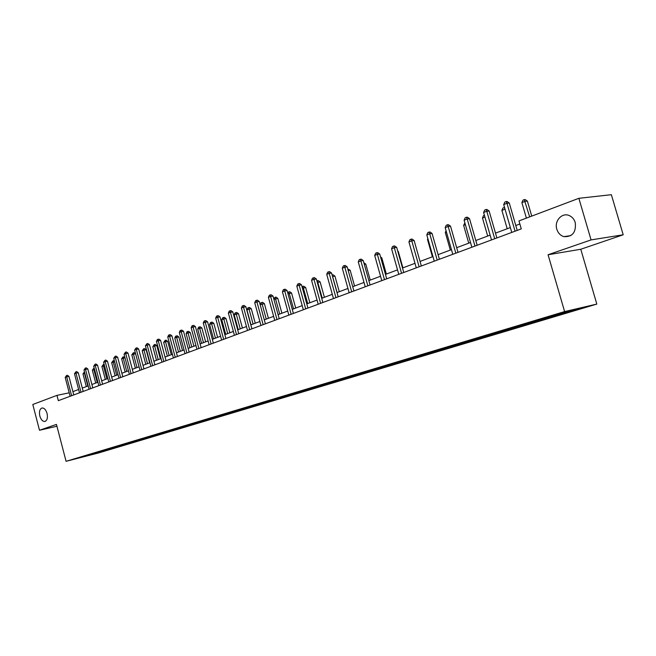 <?xml version="1.0" encoding="UTF-8"?>
<svg xmlns="http://www.w3.org/2000/svg" width="656" height="656" viewBox="0 0 656 656"><rect width="100%" height="100%" fill="white"/><g stroke="black" fill="none" stroke-linecap="round" stroke-linejoin="round"><path stroke-width="0.98" d="M556.821 229.247C554.017 220.9 562.233 212.003 569.531 215.693C572.327 217.038 574.23 219.342 575.255 222.589C576.255 232.29 572.483 236.972 563.93 236.652C560.437 235.57 558.067 233.101 556.821 229.247M39.827 416.035C38.975 411.681 39.696 409 41.992 407.999C44.198 407.884 45.879 409.697 47.06 413.428C47.904 417.757 47.199 420.439 44.936 421.455C42.706 421.603 41.008 419.799 39.827 416.035M623.2 234.782L591.064 239.907L548.072 254.749L580.773 249.255L623.2 234.782L611.359 194.693L578.863 198.309L518.97 220.924L521.282 228.887L58.335 400.66L56.957 395.371L32.8 404.49L39.499 430.262L56.924 426.244M580.773 249.255L596.821 304.081L98.441 453.001L66.076 461.307L564.603 311.584L596.821 304.081M91.02 454.821L582.938 307.623L569.679 310.714L542.914 318.529L84.649 456.01L77.711 458.232L91.02 454.821L90.733 454.296M551.483 317.028L550.835 316.364M538.773 320.833L538.084 320.144M530.942 323.178L530.286 322.522M518.593 326.877L517.781 326.065M510.991 329.148L510.343 328.508M499.003 332.74L498.191 331.944M491.623 334.945L490.967 334.314M479.979 338.43L479.167 337.651M472.804 340.579L472.148 339.956M461.48 343.965L460.676 343.203M454.51 346.048L453.862 345.441M443.505 349.345L442.702 348.59M436.724 351.37L436.076 350.771M426.015 354.576L425.211 353.838M419.422 356.552L418.774 355.962M409.008 359.668L408.204 358.939M402.579 361.587L401.939 361.013M392.444 364.621L391.648 363.908M386.195 366.491L385.556 365.925M376.323 369.451L375.544 368.762M370.23 371.271L369.599 370.706M360.62 374.15L359.865 373.485M354.691 375.921L354.051 375.371M345.318 378.725L344.589 378.094M339.537 380.455L338.906 379.914M330.403 383.186L329.697 382.579M324.769 384.875L324.138 384.342M315.864 387.54L315.175 386.958M310.37 389.18L309.747 388.655M301.686 391.78L301.022 391.222M296.323 393.387L295.7 392.87M287.853 395.921L287.205 395.388M282.621 397.487L281.998 396.978M274.347 399.963L273.724 399.447M269.239 401.488L268.624 400.988M261.17 403.907L260.555 403.407M256.184 405.4L255.438 404.793M248.296 407.753L247.689 407.261M243.433 409.213L242.671 408.606M235.734 411.517L235.119 411.033M230.969 412.944L230.215 412.337M223.45 415.191L222.843 414.715M218.801 416.585L218.046 415.994M211.445 418.782L210.847 418.315M206.902 420.143L206.156 419.561M199.719 422.292L199.121 421.833M195.275 423.62L194.537 423.054M188.247 425.728L187.649 425.268M183.901 427.023L183.188 426.474M177.03 429.081L176.439 428.63M172.782 430.352L172.077 429.819M166.05 432.37L165.468 431.919M161.893 433.608L161.212 433.099M155.316 435.584L154.726 435.141M151.249 436.798L150.585 436.297M144.804 438.725L144.222 438.29M140.827 439.914L140.171 439.43M134.521 441.808L133.939 441.373M130.618 442.972L129.986 442.505M124.443 444.817L123.869 444.391M120.63 445.957L120.007 445.506M114.579 447.769L114.005 447.351M110.839 448.893L110.233 448.45M104.911 450.664L104.345 450.246M101.254 451.763L100.655 451.328M591.064 239.907L578.863 198.309M548.072 254.749L564.603 311.584M66.076 461.307L56.449 424.407L39.499 430.262M69.224 392.813L56.957 395.371M519.864 223.991L515.796 225.516M510.352 227.558L495.493 233.126M490.13 235.143L475.797 240.514M470.508 242.499L456.666 247.689M451.459 249.641L438.093 254.659M432.968 256.578L420.053 261.424M414.994 263.318L402.513 268.001M397.528 269.87L385.457 274.397M380.537 276.242L368.869 280.62M364.014 282.441L352.723 286.68M347.942 288.468L337.004 292.576M332.289 294.339L321.702 298.316M317.045 300.054L306.795 303.908M302.195 305.63L292.264 309.353M287.73 311.051L278.103 314.667M273.626 316.348L264.294 319.841M259.874 321.506L250.822 324.9M246.459 326.532L237.677 329.829M233.364 331.444L224.852 334.642M220.588 336.233L212.323 339.332M208.116 340.915L200.096 343.924M195.939 345.482L188.149 348.402M184.033 349.943L176.472 352.78M172.413 354.306L165.066 357.061M161.048 358.57L153.906 361.243M149.937 362.735L143 365.335M139.072 366.811L132.332 369.336M128.445 370.796L121.893 373.256M118.047 374.691L111.676 377.085M107.879 378.512L101.68 380.833M97.924 382.243L91.889 384.506M88.175 385.9L82.303 388.098M78.622 389.484L72.914 391.624M559.56 314.618L558.904 313.945M104.419 450.951L104.247 450.278M114.021 448.073L113.841 447.4M123.812 445.145L123.64 444.465M133.816 442.152L133.635 441.463M144.033 439.102L143.844 438.405M154.463 435.978L154.275 435.272M165.123 432.788L164.935 432.083M176.013 429.532L175.824 428.819M187.149 426.203L186.952 425.482M198.522 422.8L198.325 422.062M210.166 419.323L209.961 418.577M222.064 415.756L221.859 415.01M234.241 412.116L234.028 411.337M246.705 408.393L246.484 407.581M259.464 404.572L259.235 403.743M272.527 400.668L272.289 399.807M285.901 396.667L285.663 395.773M299.612 392.567L299.357 391.64M313.658 388.368L313.396 387.401M328.057 384.055L327.787 383.071M342.826 379.644L342.547 378.635M357.979 375.109L357.692 374.092M373.518 370.46L373.231 369.435M389.475 365.687L389.18 364.646M405.859 360.792L405.605 359.873M422.685 355.757L422.439 354.863M439.979 350.583L439.725 349.681M457.757 345.269L457.494 344.351M476.035 339.8L475.772 338.873M494.845 334.175L494.575 333.232M514.197 328.385L513.919 327.434M534.123 322.424L533.845 321.456M554.648 316.29L554.369 315.306M73.784 394.928L68.921 376.388L66.674 376.839L71.627 395.732M65.198 377.421L66.543 375.503L66.674 376.839L65.198 377.421L70.135 396.281M66.543 375.503L67.445 375.322L68.921 376.388M87.814 386.031L84.476 373.33L82.984 373.904L86.321 386.597M84.845 373.256L84.509 371.977M82.984 373.904L84.329 372.018M83.181 391.443L78.261 372.715L76.006 373.157L81.016 392.247M74.497 373.756L75.866 371.813L76.006 373.157L74.497 373.756L79.499 392.805M75.866 371.813L76.768 371.64L78.261 372.715M92.783 387.885L87.797 368.959L85.526 369.402L90.61 388.688M83.993 370.009L85.378 368.049L85.526 369.402L83.993 370.009L89.06 389.262M85.378 368.049L86.28 367.877L87.797 368.959M97.252 382.497L93.865 369.656L92.348 370.255L95.727 383.063M94.562 369.525L93.865 369.656L93.71 368.336L94.226 368.237M92.348 370.255L93.71 368.336M106.887 378.881L103.459 365.917L101.91 366.524L105.329 379.463M104.493 365.712L103.459 365.917L103.287 364.588L104.148 364.416M101.91 366.524L103.287 364.588M102.582 384.244L97.531 365.13L95.259 365.572L100.401 385.056M93.685 366.187L95.095 364.203L95.259 365.572L93.685 366.187L98.818 385.638M95.095 364.203L96.006 364.031L97.531 365.13M112.586 380.529L107.477 361.218L105.198 361.653L110.405 381.341M103.591 362.284L105.017 360.275L105.198 361.653L103.591 362.284L108.789 381.94M105.017 360.275L105.928 360.103L107.477 361.218M122.811 376.733L117.637 357.217L115.349 357.651L120.622 377.553M113.709 358.299L115.161 356.265L115.349 357.651L113.709 358.299L118.974 378.159M115.161 356.265L116.071 356.093L117.637 357.217M116.719 375.191L113.25 362.096L111.668 362.711L115.128 375.79M114.644 361.825L113.25 362.096L113.07 360.751L114.398 360.898M111.668 362.711L113.07 360.751M126.756 371.427L123.246 358.192L121.631 358.824L125.132 372.034M125.009 357.856L123.246 358.192L123.049 356.839L124.87 357.34M121.631 358.824L123.049 356.839M137.014 367.581L133.455 354.207L131.807 354.855L135.357 368.205M135.612 353.797L133.455 354.207L133.25 352.846L134.144 352.682L135.587 353.715M131.807 354.855L133.25 352.846M149.634 362.85L146.124 349.714L143.885 350.14L142.204 350.796L145.796 364.285M147.493 363.654L143.664 348.762L144.566 348.598L146.124 349.714M142.204 350.796L143.664 348.762M160.343 358.832L156.792 345.556L154.545 345.974L152.823 346.647L156.472 360.283M158.203 359.636L154.316 344.597L155.21 344.425L156.792 345.556M152.823 346.647L154.316 344.597M171.29 354.724L167.69 341.309L165.443 341.727L163.68 342.416L167.378 356.192M169.141 355.527L165.189 340.333L166.091 340.169L167.69 341.309M163.68 342.416L165.189 340.333M182.483 350.525L178.834 336.963L176.579 337.381L174.775 338.078L178.522 352.01M180.334 351.337L176.316 335.97L177.218 335.806L178.834 336.963M174.775 338.078L175.595 336.257L176.316 335.97M193.93 346.237L190.232 332.518L187.969 332.928L186.132 333.65L189.92 347.737M191.773 347.04L187.69 331.518L188.592 331.354L190.232 332.518M186.132 333.65L186.952 331.805L187.69 331.518M205.64 341.842L201.884 327.975L199.621 328.385L197.735 329.123L201.581 343.367M203.475 342.653L199.326 326.959L200.228 326.795L201.884 327.975M197.735 329.123L198.571 327.254L199.326 326.959M217.612 337.356L213.807 323.326L211.544 323.736L209.608 324.482L213.512 338.89M215.447 338.16L211.224 322.293L212.134 322.137L213.807 323.326M209.608 324.482L210.453 322.596L211.224 322.293M229.871 332.756L226.017 318.57L223.737 318.972L221.761 319.743L225.721 334.314M227.706 333.568L223.401 317.529L224.311 317.365L226.017 318.57M221.761 319.743L222.614 317.832L223.401 317.529M242.417 328.049L238.505 313.699L236.226 314.101L234.2 314.888L238.218 329.624M240.244 328.861L235.873 312.641L236.783 312.486L238.505 313.699M234.2 314.888L235.061 312.953L235.873 312.641M255.258 323.236L251.289 308.714L249.009 309.107L246.943 309.919L251.01 324.827M253.093 324.048L248.64 307.639L249.551 307.484L251.289 308.714M246.943 309.919L247.812 307.959L248.64 307.639M268.419 318.299L264.393 303.613L260.161 304.761M266.246 319.111L261.711 302.514L262.63 302.359L264.393 303.613M260.104 304.556L260.867 302.851L261.711 302.514M281.9 313.24L277.808 298.382L273.905 299.39M279.727 314.06L275.11 297.266L276.02 297.119L277.808 298.382M273.732 298.751L275.11 297.266M295.708 308.058L291.559 293.019L288 293.888M293.544 308.878L288.837 291.887L289.747 291.74L291.559 293.019M287.697 292.789L288.837 291.887M309.87 302.752L305.655 287.525L302.465 288.246M307.705 303.564L302.908 286.377L303.818 286.229L305.655 287.525M302.039 286.713L302.908 286.377M324.392 297.299L320.112 281.891L317.299 282.457M322.219 298.119L317.332 280.727L318.25 280.579L320.112 281.891M316.873 280.907L317.332 280.727M339.283 291.715L334.937 276.11L332.535 276.512M337.118 292.527L332.133 274.921L333.051 274.782L334.937 276.11M133.266 372.854L128.018 353.125L125.722 353.559L131.069 373.674M124.041 354.224L125.517 352.165L125.722 353.559L124.041 354.224L129.38 374.297M125.517 352.165L126.436 351.993L128.018 353.125M143.951 368.893L138.629 348.951L136.325 349.386L141.745 369.713M134.611 350.058L136.112 347.975L136.325 349.386L134.611 350.058L140.015 370.353M136.112 347.975L137.03 347.803L138.629 348.951M154.865 364.843L149.478 344.679L147.165 345.105L152.659 365.663M145.419 345.802L146.936 343.695L147.165 345.105L145.419 345.802L150.896 366.319M146.936 343.695L147.862 343.523L149.478 344.679M166.034 360.702L160.572 340.316L158.26 340.743L163.82 361.522M156.464 341.448L157.292 339.595L158.006 339.308L158.26 340.743L156.464 341.448L162.016 362.194M158.006 339.308L158.941 339.144L160.572 340.316M177.456 356.462L171.921 335.847L169.601 336.266L175.242 357.282M167.764 336.995L168.6 335.118L169.338 334.831L169.601 336.266L167.764 336.995L173.389 357.971M169.338 334.831L170.265 334.667L171.921 335.847M189.149 352.124L183.532 331.28L181.204 331.698L186.927 352.944M179.326 332.436L180.17 330.542L180.925 330.247L181.204 331.698L179.326 332.436L185.033 353.65M180.925 330.247L181.851 330.083L183.532 331.28M201.113 347.688L195.414 326.598L193.077 327.016L198.883 348.508M191.158 327.77L192.011 325.86L192.782 325.556L193.077 327.016L191.158 327.77L196.948 349.23M192.782 325.556L193.717 325.392L195.414 326.598M213.356 343.137L207.583 321.809L205.238 322.219L211.125 343.965M203.27 322.998L204.131 321.063L204.918 320.751L205.238 322.219L203.27 322.998L209.141 344.703M204.918 320.751L205.861 320.587L207.583 321.809M225.894 338.488L220.031 316.905L217.685 317.315L223.655 339.316M215.668 318.111L216.546 316.151L217.349 315.831L217.685 317.315L215.668 318.111L221.63 340.07M217.349 315.831L218.292 315.667L220.031 316.905M238.735 333.724L232.79 311.887L230.436 312.289L236.496 334.552M228.378 313.101L229.256 311.116L230.084 310.796L230.436 312.289L228.378 313.101L234.422 335.323M230.084 310.796L231.027 310.632L232.79 311.887M251.896 328.836L245.861 306.746L243.507 307.139L249.657 329.673M241.392 307.976L242.285 305.967L243.13 305.63L243.507 307.139L241.392 307.976L247.525 330.46M243.13 305.63L244.073 305.475L245.861 306.746M265.385 323.834L259.259 301.473L256.898 301.858L263.146 324.671M254.733 302.719L255.635 300.686L256.504 300.341L256.898 301.858L254.733 302.719L260.957 325.474M256.504 300.341L257.447 300.186L259.259 301.473M279.21 318.701L272.986 296.061L270.625 296.455L276.971 319.538M268.402 297.324L269.321 295.274L270.206 294.921L270.625 296.455L268.402 297.324L274.733 320.366M270.206 294.921L271.149 294.765L272.986 296.061M293.388 313.445L287.074 290.518L284.704 290.903L291.149 314.273M282.424 291.797L283.351 289.714L284.261 289.353L284.704 290.903L282.424 291.797L288.853 315.126M284.261 289.353L285.212 289.206L287.074 290.518M307.935 308.049L301.514 284.835L299.152 285.212L305.696 308.878M296.815 286.131L297.75 284.023L298.685 283.654L299.152 285.212L296.815 286.131L303.334 309.755M298.685 283.654L299.628 283.507L301.514 284.835M322.867 302.506L316.34 278.997L313.978 279.366L320.62 303.334M311.575 280.317L312.518 278.177L313.478 277.8L313.978 279.366L311.575 280.317L318.201 304.236M313.478 277.8L314.429 277.652L316.34 278.997M338.184 296.824L331.559 273.011L329.189 273.372L335.946 297.652M326.729 274.339L327.68 272.174L328.672 271.789L329.189 273.372L326.729 274.339L333.469 298.57M328.672 271.789L329.615 271.641L331.559 273.011M353.92 290.985L347.18 266.861L344.818 267.213L351.69 291.813M342.284 268.206L343.252 266.016L344.269 265.614L344.818 267.213L342.284 268.206L349.14 292.756M344.269 265.614L345.212 265.475L347.18 266.861M370.091 284.983L363.235 260.539L360.866 260.883L367.852 285.811M358.266 261.908L359.25 259.686L360.292 259.276L360.866 260.883L358.266 261.908L365.236 286.787M360.292 259.276L361.235 259.136L363.235 260.539M386.704 278.816L379.726 254.044L377.364 254.38L384.473 279.645M374.691 255.438L375.683 253.183L376.757 252.765L377.364 254.38L374.691 255.438L381.776 280.645M376.757 252.765L377.7 252.626L379.726 254.044M354.568 285.983L350.148 270.182L348.197 270.477M347.754 268.911L350.148 270.182M370.255 280.104L365.769 264.089L364.293 264.311M363.85 262.753L365.769 264.089M386.368 274.06L381.8 257.841L380.833 257.98M380.546 256.963L381.8 257.841M402.915 267.853L398.266 251.42L397.839 251.478M397.716 251.035L398.266 251.42M403.776 272.486L396.683 247.378L394.322 247.697L401.554 273.306M391.575 248.78L392.583 246.5L393.682 246.066L394.322 247.697L391.575 248.78L398.782 274.339M393.682 246.066L394.625 245.934L396.683 247.378M421.341 265.967L414.116 240.514L411.763 240.826L419.127 266.787M408.934 241.941L409.959 239.62L411.091 239.178L411.763 240.826L408.934 241.941L416.273 267.845M411.091 239.178L412.034 239.055L414.116 240.514M428.032 239.235L427.491 239.448L432.419 256.783M427.491 239.448L427.86 238.612M439.405 259.259L432.058 233.446L429.713 233.749L437.199 260.079M426.802 234.897L427.835 232.552L428.999 232.093L429.713 233.749L426.802 234.897L434.272 261.17M428.999 232.093L429.934 231.97L432.058 233.446M446.441 232.052L445.301 232.495L450.319 250.075M445.301 232.495L446.072 230.748M458.003 252.363L450.524 226.181L448.179 226.476L455.813 253.175M445.186 227.657L446.228 225.27L447.425 224.795L448.179 226.476L445.186 227.657L452.788 254.298M447.425 224.795L448.368 224.68L450.524 226.181M465.391 224.655L463.628 225.344L468.737 243.163M463.628 225.344L464.891 222.909M477.158 245.254L469.532 218.702L467.203 218.973L474.969 246.066M464.112 220.195L465.178 217.776L466.408 217.292L467.203 218.973L464.112 220.195L471.861 247.222M466.408 217.292L467.343 217.177L469.532 218.702M484.915 217.038L482.48 217.989L487.687 236.062M482.48 217.989L483.521 215.611L484.407 215.266M496.879 237.939L489.114 210.994L486.793 211.257L494.714 238.743M483.611 212.511L484.686 210.059L485.957 209.551L486.793 211.257L483.611 212.511L491.508 239.932M485.957 209.551L486.883 209.453L489.114 210.994M505.038 209.182L501.897 210.404L507.195 228.739M501.897 210.404L502.947 208.001L504.538 207.468M504.21 207.509L504.997 209.051M517.207 230.395L509.294 203.048L506.981 203.294L515.058 231.191M503.71 204.59L504.8 202.097L506.104 201.581L506.981 203.294L503.71 204.59L511.754 232.421M506.104 201.581L507.031 201.482L509.294 203.048M531.737 216.103L527.375 201.089L525.153 201.335L521.889 202.606L526.391 218.12M529.671 216.882L524.259 199.654L525.153 199.555L527.375 201.089M521.889 202.606L522.955 200.162L524.259 199.654M563.93 236.652L570.81 235.611"/></g></svg>
